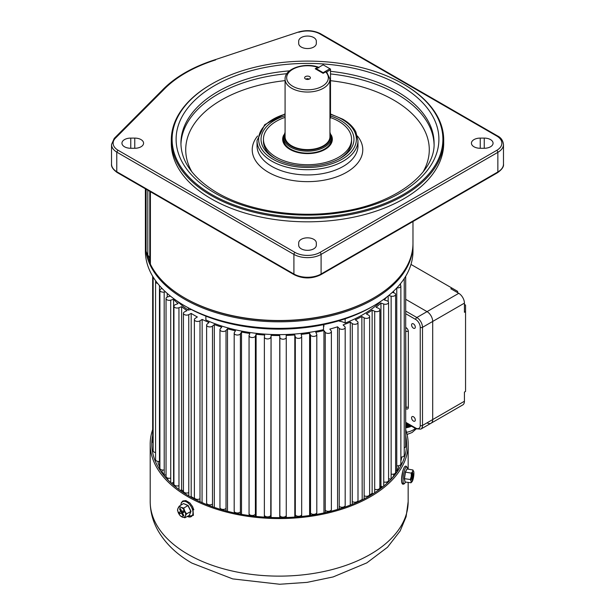 <?xml version="1.0" encoding="UTF-8"?>
<svg xmlns="http://www.w3.org/2000/svg" width="615" height="615" viewBox="0 0 615 615"><rect width="100%" height="100%" fill="white"/><g stroke="black" fill="none" stroke-linecap="round" stroke-linejoin="round"><path stroke-width="0.92" d="M285.076 117.365A44.065 25.438 0 0 0 263.443 139.267A44.065 25.438 0 0 0 264.504 144.817A44.065 25.438 0 0 0 312.343 164.551A44.065 25.438 0 0 0 351.565 139.267A44.065 25.438 0 0 0 350.504 133.709A44.065 25.438 0 0 0 330.447 117.55M283.853 134.885A24.838 14.337 0 0 0 282.669 139.267A24.838 14.337 0 0 0 283.269 142.396A24.838 14.337 0 0 0 310.229 153.519A24.838 14.337 0 0 0 332.338 139.267A24.838 14.337 0 0 0 331.739 136.13A24.838 14.337 0 0 0 331.154 134.885M332.338 139.382A24.838 14.337 0 0 0 331.739 136.369A24.838 14.337 0 0 0 331.27 135.338M283.738 135.338A24.838 14.337 0 0 0 282.669 139.382M283.507 138.46A24.031 13.876 0 0 0 283.469 139.267A24.031 13.876 0 0 0 284.053 142.296A24.031 13.876 0 0 0 310.144 153.058A24.031 13.876 0 0 0 331.539 139.267A24.031 13.876 0 0 0 331.5 138.46M309.545 76.598A2.883 1.668 0 0 0 305.87 76.406A2.883 1.668 0 0 0 304.871 78.451A2.883 1.668 0 0 0 305.463 78.951A2.883 1.668 0 0 0 310.137 78.451A2.883 1.668 0 0 0 309.545 76.598M308.968 79.212A1.599 0.922 0 0 0 308.638 78.935A1.599 0.922 0 0 0 306.039 79.212M329.94 136.645A22.432 12.953 180 0 1 316.087 148.615A22.432 12.953 180 0 1 291.641 145.801A22.432 12.953 180 0 1 285.076 136.645L285.076 79.081A22.432 12.953 180 0 0 291.641 88.245A22.432 12.953 180 0 0 316.087 91.051A22.432 12.953 180 0 0 329.94 79.081L329.94 136.645M318.901 67.927L317.724 67.296L315.211 68.749L323.136 73.323L325.658 71.878A20.833 12.023 180 0 1 311.044 89.629A20.833 12.023 180 0 1 286.974 75.73A20.833 12.023 180 0 1 317.724 67.296L318.47 67.166C304.709 62.176 284.653 68.45 285.076 79.081M326.826 72.508L325.658 71.878M406.969 468.93L405.439 472.205L404.478 478.608L405.001 481.991L404.286 478.647L405.262 472.112L406.969 468.93L412.926 469.983L412.573 471.62A5.604 1.184 -81.2 0 1 413.68 471.382A5.604 1.184 -81.2 0 1 413.764 471.697A5.604 1.184 -81.2 0 1 413.634 476.533A5.604 1.184 98.8 0 1 412.319 481.299A5.604 1.184 -81.2 0 1 412.088 481.668A5.604 1.184 -81.2 0 1 411.127 481.222A5.604 1.184 -81.2 0 1 411.258 476.379A5.604 1.184 -81.2 0 1 412.573 471.62L411.258 473.104L411.258 476.379L410.297 479.508L411.127 481.222L410.997 482.783L412.319 481.299M412.673 475.38L412.742 472.612L412.258 476.156L411.435 477.701L411.397 479.085L412.219 477.532L412.15 480.3L413.495 473.834L412.281 475.318M413.764 471.697L412.926 469.983M405.262 472.112L411.258 473.104M404.286 478.647L410.297 479.508M405.001 481.991L410.997 482.783M412.811 475.118L413.457 475.218M411.988 476.663L412.634 476.763M412.173 479.469L412.557 479.531M411.573 477.432L412.219 477.532M410.697 425.265L410.028 425.326M408.99 424.734L408.99 426.08L408.322 426.333L408.322 424.342M407.291 423.75L407.291 426.649L406.623 426.802L406.623 423.366M405.862 422.928L405.862 427.725L406.623 426.802M405.585 426.956L405.862 427.725M407.291 426.649L407.568 427.325L408.322 426.333M407.568 423.912L407.568 427.325M408.99 426.08L409.267 426.664L410.028 425.611M409.267 424.896L409.267 426.664M405.7 427.848A16.582 9.571 0 0 0 411.558 426.21M457.629 292.663L457.629 291.349L410.974 264.419M427.033 422.836A8.01 4.628 -120 0 0 431.038 423.228L462.764 404.916A8.01 4.628 -120 0 0 464.425 401.249L464.425 392.086L465.555 391.432L465.555 305.086L464.425 304.433M465.555 311.628L464.425 312.282L464.425 303.126L432.699 321.445A8.01 4.628 -120 0 0 427.033 311.628L405.7 299.313L427.033 311.628A8.01 4.628 60 0 1 432.699 321.445L432.699 419.561A8.01 4.628 60 0 1 431.038 423.228A8.01 4.628 -120 0 0 432.699 419.561L464.425 401.249M451.964 288.081L450.826 288.735L458.759 293.317A8.01 4.628 -120 0 1 464.425 303.126M413.441 421.067A2.645 1.53 60 0 1 411.712 418.738A2.645 1.53 60 0 1 412.119 416.616A2.645 1.53 60 0 1 413.441 416.747A2.645 1.53 60 0 1 415.163 419.076A2.645 1.53 60 0 1 414.764 421.198A2.645 1.53 60 0 1 413.441 421.067M413.441 328.179A2.645 1.53 60 0 1 411.712 325.85A2.645 1.53 60 0 1 412.119 323.728A2.645 1.53 60 0 1 413.441 323.859A2.645 1.53 60 0 1 415.163 326.188A2.645 1.53 60 0 1 414.764 328.31A2.645 1.53 60 0 1 413.441 328.179M415.702 428.063A6.411 3.698 60 0 0 420.237 425.449A1.599 0.922 0 0 0 422.505 425.449L422.505 327.326A8.01 4.628 -120 0 0 416.839 317.517A1.599 0.922 -60 0 0 415.702 319.477A6.411 3.698 60 0 1 420.237 327.326A1.599 0.922 180 0 0 422.505 327.326L432.699 321.445L432.699 419.561L422.505 425.449A8.01 4.628 -120 0 1 420.845 429.116L416.04 428.801A1.599 0.922 -60 0 1 415.702 428.063L405.7 422.29M189.274 515.378L190.804 511.411L187.975 505.615L183.501 503.562L188.129 505.469L191.011 511.38L189.274 515.378L184.838 517.792L185.338 516.031A5.604 3.236 60 0 1 182.217 517.061A5.604 3.236 60 0 1 178.535 513.233A5.604 3.236 60 0 1 177.973 508.374A5.604 3.236 60 0 1 181.094 507.344L179.18 506.207L177.973 508.374L177.474 510.127L178.535 513.233L180.303 515.923L184.838 517.792M180.864 511.634L179.08 512.218L179.78 513.656L181.563 513.064L182.963 515.931L183.854 515.639L182.455 512.772L184.239 512.187L183.539 510.75L181.756 511.342L180.356 508.474L179.465 508.766L180.864 511.634L181.671 511.165M184.777 511.173A5.604 3.236 60 0 1 185.338 516.031L186.545 513.863L184.777 511.173A5.604 3.236 -120 0 0 181.094 507.344L183.716 508.075L184.777 511.173M191.011 511.38L186.545 513.863M188.129 505.469L183.716 508.075M183.501 503.562L179.18 506.207M184.07 511.841L182.455 512.772M183.77 515.462L182.963 515.931M181.51 511.257L182.04 512.341L183.908 511.934M183.824 511.757L181.563 513.064M182.04 512.341L179.78 513.656M323.136 64.821L316.341 68.749L323.136 72.67L329.94 68.749L323.136 64.821M329.94 118.856A5.604 3.236 -120 0 0 330.501 116.827L330.501 69.726L326.68 71.94M330.501 69.072L329.94 68.749L330.501 69.726L330.501 69.072M316.056 69.241L316.341 68.749L315.772 69.072M323.421 73.162L323.136 72.67L322.86 73.162M490.486 139.59A8.81 5.089 180 0 1 493.061 143.187A8.81 5.089 180 0 1 484.251 148.276L480.246 148.276A8.81 5.089 180 0 1 471.436 143.187A8.81 5.089 180 0 1 480.246 138.098L484.251 138.098A8.81 5.089 180 0 1 490.486 139.59M316.318 242.917L316.318 245.231A8.81 5.089 180 0 1 307.508 250.32A8.81 5.089 180 0 1 298.69 245.231L298.69 242.917A8.81 5.089 180 0 1 304.133 238.22A8.81 5.089 180 0 1 313.735 239.32A8.81 5.089 180 0 1 316.318 242.917L316.318 245.231M140.996 139.59A8.81 5.089 180 0 1 143.579 143.187A8.81 5.089 180 0 1 134.762 148.276L130.757 148.276A8.81 5.089 180 0 1 121.947 143.187A8.81 5.089 180 0 1 130.757 138.098L134.762 138.098A8.81 5.089 180 0 1 140.996 139.59M298.69 41.144A8.81 5.089 180 0 1 304.133 36.446A8.81 5.089 180 0 1 313.735 37.546A8.81 5.089 180 0 1 316.318 41.144L316.318 43.457A8.81 5.089 180 0 1 307.508 48.547A8.81 5.089 180 0 1 298.69 43.457L298.69 41.144L298.69 43.457M373.782 297.891L373.22 298.221A132.994 76.783 180 0 1 185.138 298.221L184.577 297.891A133.793 77.244 0 0 0 373.782 297.891A133.793 77.244 0 0 0 412.973 243.271L412.973 221.515M150.398 191.703L150.398 264.219A133.793 77.244 0 0 0 184.577 297.891L185.138 298.221A132.994 76.783 180 0 1 185.138 298.214M150.398 264.219L149.829 261.775M211.768 83.994L211.199 84.317A136.192 78.628 0 0 0 171.308 139.92L171.308 143.187A136.192 78.628 0 0 0 211.199 198.791A136.192 78.628 0 0 0 359.621 215.834A136.192 78.628 0 0 0 443.699 143.187L443.699 139.92A136.192 78.628 0 0 0 403.809 84.317L403.24 83.994A135.392 78.167 0 0 0 211.768 83.994A135.392 78.167 0 0 0 211.768 194.54A135.392 78.167 0 0 0 403.24 194.54A135.392 78.167 0 0 0 403.24 83.994L403.809 84.317M171.308 139.92A136.192 78.628 0 0 0 211.199 195.516A136.192 78.628 0 0 0 359.621 212.567A136.192 78.628 0 0 0 443.699 139.92M330.501 115.951A46.463 26.829 180 0 1 340.364 120.294A46.463 26.829 180 0 1 340.364 158.232A46.463 26.829 180 0 1 274.644 158.232L274.644 158.232A46.463 26.829 180 0 1 285.076 115.766M263.443 139.267L263.443 141.227A44.065 25.438 0 0 0 275.52 158.724M339.488 158.724A44.065 25.438 0 0 0 351.565 141.227L351.565 139.267M149.799 258.746A19.226 11.101 0 0 0 147.815 255.156A16.021 9.248 180 0 1 147.538 254.833L146.093 251.181L146.093 189.212M117.088 172.469C113.014 169.471 111.154 166.688 111.523 164.12A19.234 11.108 0 0 0 116.765 171.739L293.909 274.013L293.909 254.387A1.599 0.922 -60 0 1 295.039 252.427A17.627 10.178 0 0 0 319.969 252.427A1.599 0.922 -120 0 1 321.099 254.387A19.226 11.101 180 0 1 293.909 254.387L116.765 152.12L116.765 171.739L117.088 172.469L294.239 274.751C303.08 278.979 311.928 278.979 320.769 274.751A1.599 0.922 60 0 0 321.099 274.013L497.85 171.969A1.599 0.922 60 0 1 497.512 172.707C501.963 169.517 503.946 166.657 503.477 164.12A19.226 11.101 0 0 1 497.85 171.969L497.85 152.343L321.099 254.387L321.099 274.013A19.226 11.101 0 0 1 293.909 274.013A1.599 0.922 120 0 0 294.239 274.751M145.386 188.805L145.386 243.271A133.793 77.244 0 0 0 146.093 251.181M319.969 252.427L496.712 150.383A17.627 10.178 0 0 0 496.712 135.992L319.585 33.733L320.377 33.641C313.565 30.32 306.232 29.797 298.344 32.065L215.119 59.701C192.487 66.958 174.821 77.167 162.122 90.336L114.252 138.375L111.523 144.494L111.523 164.12M111.523 144.494A19.234 11.108 180 0 0 116.765 152.12L117.919 150.168L295.039 252.427M161.876 90.989L163.275 90.136L115.397 138.191A17.635 10.178 0 0 0 117.919 150.168M368.654 495.782L368.654 496.436M166.042 474.803L164.22 475.187L164.182 292.033A3.206 1.853 180 0 1 159.892 290.295A3.206 1.853 180 0 1 160.83 288.989A3.206 1.853 180 0 1 162.014 288.558L162.122 288.527M170.739 482.683L170.709 300.151A3.206 1.853 180 0 1 166.042 298.506A3.206 1.853 180 0 1 166.988 297.199A3.206 1.853 180 0 1 167.795 296.853L170.401 296.092M178.973 489.494L178.942 307.731A3.206 1.853 180 0 1 175.636 307.838A3.206 1.853 180 0 1 173.93 306.201A3.206 1.853 180 0 1 174.868 304.894A3.206 1.853 180 0 1 175.337 304.671L178.019 303.618A120.171 69.38 180 0 1 173.599 299.305L173.599 482.46L171.247 483.152M188.782 495.905L188.751 314.657A3.206 1.853 180 0 1 185.315 314.957A3.206 1.853 180 0 1 183.431 313.273A3.206 1.853 180 0 1 184.369 311.966A3.206 1.853 180 0 1 184.515 311.882L186.952 310.644A120.171 69.38 180 0 1 181.625 306.677L181.625 489.84L180.21 490.393M405.7 276.243L405.7 446.329A3.206 1.853 180 0 1 404.24 447.881M401.495 457.068L401.495 458.636A123.377 71.232 180 0 1 400.865 461.089M404.24 278.564L404.24 455.231A3.206 1.853 180 0 1 400.865 457.083M398.512 465.747L398.512 467.415A123.377 71.232 180 0 1 396.721 470.967L395.614 470.783M399.727 284.63A3.206 1.853 180 0 1 400.865 286.036L400.865 463.964A3.206 1.853 180 0 1 396.76 465.74L396.721 470.967M400.865 286.036A3.206 1.853 180 0 1 396.89 287.835M393.646 292.748L393.646 291.11M393.646 474.088L393.646 475.902A123.377 71.232 180 0 1 391.578 478.701M391.102 479.216L391.132 474.08A3.206 1.853 180 0 0 395.614 472.382L395.614 294.454A3.206 1.853 180 0 0 393.685 292.755L392.262 292.402M395.614 294.454A3.206 1.853 180 0 1 391.132 296.153L388.649 295.531M388.157 301.504L388.157 295.93M391.032 479.285L388.58 478.67M386.973 481.952L386.973 483.282M383.706 486.127L383.745 481.945A3.206 1.853 180 0 0 386.966 481.96A3.206 1.853 180 0 0 388.58 480.353L388.58 302.426A3.206 1.853 180 0 0 387.004 300.835L384.214 299.882A120.171 69.38 180 0 0 386.866 296.96M388.58 302.426A3.206 1.853 180 0 1 386.966 304.033A3.206 1.853 180 0 1 383.745 304.018L380.946 303.064A120.171 69.38 180 0 1 376.065 307.216L378.632 308.361A3.206 1.853 180 0 1 379.87 309.822A3.206 1.853 180 0 1 378.079 311.482A3.206 1.853 180 0 1 374.704 311.29L372.137 310.137A120.171 69.38 180 0 1 366.386 313.904L368.685 315.226A3.206 1.853 180 0 1 369.623 316.533A3.206 1.853 180 0 1 367.647 318.247A3.206 1.853 180 0 1 364.157 317.84L361.858 316.517A120.171 69.38 180 0 1 355.339 319.831L357.33 321.314A3.206 1.853 180 0 1 357.999 322.452A3.206 1.853 180 0 1 355.839 324.197A3.206 1.853 180 0 1 352.264 323.582L350.273 322.099A120.171 69.38 180 0 1 343.085 324.92L344.738 326.534A3.206 1.853 180 0 1 345.184 327.48A3.206 1.853 180 0 1 342.832 329.263A3.206 1.853 180 0 1 339.226 328.418L337.574 326.803A120.171 69.38 180 0 1 329.832 329.087L331.116 330.801A3.206 1.853 180 0 1 331.385 331.539A3.206 1.853 180 0 1 328.825 333.353A3.206 1.853 180 0 1 325.235 332.277L323.944 330.555A120.171 69.38 180 0 1 315.772 332.254L316.679 334.053A3.206 1.853 180 0 1 316.802 334.568A3.206 1.853 180 0 1 314.05 336.397A3.206 1.853 180 0 1 310.521 335.083L309.614 333.284A120.171 69.38 180 0 1 301.135 334.375L301.642 336.228A3.206 1.853 180 0 1 301.681 336.52A3.206 1.853 180 0 1 298.729 338.365A3.206 1.853 180 0 1 295.315 336.812L294.808 334.96A120.171 69.38 180 0 1 286.152 335.429L286.259 337.304A3.206 1.853 180 0 1 286.259 337.358A3.206 1.853 180 0 1 283.108 339.211A3.206 1.853 180 0 1 279.848 337.42L279.748 335.544A120.171 69.38 180 0 1 271.061 335.39L271.061 517.484M382.807 486.857L380.946 486.219L380.946 303.064M378.594 489.225L378.594 490.07M379.87 309.822L379.87 487.749A3.206 1.853 180 0 1 378.079 489.409A3.206 1.853 180 0 1 374.704 489.209L374.666 492.769M373.144 493.745L372.137 493.291L372.137 310.137M369.623 316.533L369.623 494.46A3.206 1.853 180 0 1 367.647 496.167A3.206 1.853 180 0 1 364.157 495.767L364.126 498.896M362.197 499.872L361.858 316.517M357.307 501.525L357.307 502.178M357.999 322.452L357.999 500.372A3.206 1.853 180 0 1 355.839 502.124A3.206 1.853 180 0 1 352.264 501.509L352.241 504.338M350.273 505.115L350.273 322.099M344.723 506.368L344.723 507.152M345.184 327.48L345.184 505.399A3.206 1.853 180 0 1 342.832 507.191A3.206 1.853 180 0 1 339.226 506.345L339.203 508.959M337.574 509.451L337.574 326.803M331.101 510.219L331.101 511.25M331.385 331.539L331.385 509.466A3.206 1.853 180 0 1 328.825 511.273A3.206 1.853 180 0 1 325.235 510.196L325.22 512.664M323.944 512.941L323.944 330.555M316.664 513.033L316.664 514.378M316.802 334.568L316.802 512.495A3.206 1.853 180 0 1 314.05 514.325A3.206 1.853 180 0 1 310.521 513.01L310.514 515.378M309.614 515.501L309.614 333.284M301.634 514.755L301.634 516.485M301.642 514.155A3.206 1.853 180 0 1 301.681 514.448A3.206 1.853 180 0 1 298.729 516.293A3.206 1.853 180 0 1 295.315 514.732L295.308 517.046M294.808 517.077L294.808 334.96M286.259 515.362L286.259 517.523M286.259 337.42L286.259 515.232A3.206 1.853 180 0 1 286.259 515.285A3.206 1.853 180 0 1 283.108 517.138A3.206 1.853 180 0 1 279.848 515.347L279.848 517.63M279.748 517.638L279.748 335.544M264.381 514.832A3.206 1.853 180 0 0 264.365 515.009A3.206 1.853 180 0 0 267.417 516.854A3.206 1.853 180 0 0 270.761 515.178L270.761 517.476M270.761 515.178L271.061 335.39M270.761 337.258A3.206 1.853 180 0 1 267.417 338.927A3.206 1.853 180 0 1 264.365 337.082A3.206 1.853 180 0 1 264.381 336.905L264.681 335.037A120.171 69.38 180 0 1 256.101 334.253L256.101 516.416M264.381 515.201L264.381 517.138M255.394 514.009L255.394 336.082A3.206 1.853 180 0 1 251.912 337.52A3.206 1.853 180 0 1 249.06 335.682L249.06 513.61A3.206 1.853 180 0 0 251.912 515.447A3.206 1.853 180 0 0 255.394 514.009L255.402 516.339M255.394 336.082L256.101 334.253M249.06 335.682A3.206 1.853 180 0 1 249.137 335.275L249.844 333.445A120.171 69.38 180 0 1 241.503 332.046L241.503 514.348M249.144 514.032L249.144 515.562M240.404 511.741L240.404 333.814A3.206 1.853 180 0 1 236.837 335.006A3.206 1.853 180 0 1 234.184 333.184L234.184 511.111A3.206 1.853 180 0 0 236.837 512.933A3.206 1.853 180 0 0 240.404 511.741L240.419 514.148M240.404 333.814L241.503 332.046M234.184 333.184A3.206 1.853 180 0 1 234.369 332.561L235.468 330.793A120.171 69.38 180 0 1 227.496 328.802L227.496 511.311M234.384 511.757L234.384 512.941M226.02 508.397L226.02 330.47A3.206 1.853 180 0 1 222.422 331.431A3.206 1.853 180 0 1 219.962 329.632L219.962 507.56A3.206 1.853 180 0 0 222.422 509.358A3.206 1.853 180 0 0 226.02 508.397L226.043 510.927M226.02 330.47L227.496 328.802M219.962 329.632A3.206 1.853 180 0 1 220.316 328.794L221.784 327.126A120.171 69.38 180 0 1 214.304 324.566L214.304 507.383M220.331 508.421L220.331 509.32M212.482 504.046L212.482 326.119A3.206 1.853 180 0 1 208.892 326.849A3.206 1.853 180 0 1 206.625 325.081L206.625 503.009A3.206 1.853 180 0 0 208.892 504.777A3.206 1.853 180 0 0 212.482 504.046L212.506 506.752M212.482 326.119L214.304 324.566M206.625 325.081A3.206 1.853 180 0 1 207.178 324.043L209.008 322.491A120.171 69.38 180 0 1 202.143 319.416L202.058 502.624M207.201 504.062L207.201 504.769M199.99 498.75L199.99 320.822A3.206 1.853 180 0 1 196.454 321.33A3.206 1.853 180 0 1 194.386 319.6L194.386 497.52A3.206 1.853 180 0 0 196.454 499.249A3.206 1.853 180 0 0 199.99 498.75L200.021 501.709M199.99 320.822L202.143 319.416M194.386 319.6A3.206 1.853 180 0 1 195.186 318.37L197.33 316.971A120.171 69.38 180 0 1 191.188 313.419L191.188 496.582L190.542 496.912M195.216 498.765L195.216 499.395M188.751 314.657L191.188 313.419M188.751 492.584A3.206 1.853 180 0 1 185.315 492.884A3.206 1.853 180 0 1 183.431 491.201L183.431 313.273M184.546 492.6L184.546 493.322M178.942 307.731L181.625 306.677M178.942 485.658A3.206 1.853 180 0 1 175.636 485.765A3.206 1.853 180 0 1 173.93 484.128A120.171 69.38 180 0 1 172.646 482.737M175.367 485.673L175.367 486.711M170.709 300.151L173.599 299.305M170.709 478.078A3.206 1.853 180 0 1 166.042 476.433L166.042 298.506M167.834 478.086L167.834 479.815M167.234 297.068L167.234 293.424M164.182 292.033L165.42 291.779M164.182 469.96A3.206 1.853 180 0 1 159.892 468.223L159.892 290.295M162.053 469.968L162.053 471.705A123.377 71.232 180 0 0 164.22 475.187M157.663 283.438A3.206 1.853 180 0 1 155.572 281.708L155.572 459.628A3.206 1.853 180 0 0 159.47 461.435L159.892 466.616M155.572 281.708A3.206 1.853 180 0 1 155.81 281.009M158.117 461.442L158.117 463.049A123.377 71.232 180 0 0 159.516 466.662M155.572 452.586A3.206 1.853 180 0 1 153.143 450.795L153.143 277.042M153.143 442.831A3.206 1.853 180 0 1 152.658 441.854L152.658 276.243M204.226 503.554A120.171 69.38 180 0 1 202.143 502.57M195.216 498.957A120.171 69.38 180 0 1 191.188 496.582M183.431 491.247A120.171 69.38 180 0 1 181.625 489.84M380.946 486.219A120.171 69.38 180 0 1 379.87 487.195M372.137 493.291A120.171 69.38 180 0 1 369.377 495.167M361.858 499.672A120.171 69.38 180 0 1 357.307 502.04M401.618 478.924L402.671 472.128M405.7 435.551A127.382 73.546 180 0 1 406.561 444.091A127.382 73.546 180 0 1 327.926 512.034A127.382 73.546 180 0 1 189.105 496.097A127.382 73.546 180 0 1 151.797 444.091A127.382 73.546 180 0 1 152.658 435.551M405.7 429.601A128.981 74.469 180 0 1 408.16 444.091A128.981 74.469 180 0 1 328.541 512.895A128.981 74.469 180 0 1 187.975 496.751A128.981 74.469 180 0 1 150.198 444.091A128.981 74.469 180 0 1 152.658 429.601M192.357 506.16L193.817 509.797M147.538 254.833A132.994 76.783 0 0 0 149.799 261.698M184.854 298.052A132.994 76.783 0 0 0 373.505 298.052M412.965 243.924A133.793 77.244 180 0 1 412.973 244.578A133.793 77.244 180 0 1 411.635 255.479A133.793 77.244 180 0 1 269.716 321.63A133.793 77.244 180 0 1 145.386 244.578A133.793 77.244 180 0 1 145.394 243.924M373.782 305.74L371.522 307.046A130.588 75.391 180 0 1 186.837 307.046L184.577 305.74A133.793 77.244 0 0 0 373.782 305.74A133.793 77.244 0 0 0 411.635 262.021A133.793 77.244 0 0 0 412.973 251.12L412.973 244.578M145.386 244.578L145.386 251.12A133.793 77.244 0 0 0 184.577 305.74M323.536 324.651L323.536 329.655A118.572 68.457 180 0 1 205.871 319.969L205.871 316.133M381.046 301.196A118.572 68.457 180 0 1 345.146 323.052L345.146 318.801M188.313 307.884L188.313 310.144A118.572 68.457 180 0 1 177.312 301.196M188.313 310.144A12.815 7.403 180 0 1 191.25 309.483M339.234 321.138A12.815 7.403 180 0 1 345.146 323.052M323.536 326.98A12.815 7.403 180 0 1 324.113 325.758M183.8 492.838A120.171 69.38 180 0 1 180.541 490.263M159.477 466.585A120.171 69.38 0 0 0 160.269 470.46M389.018 478.785A120.171 69.38 180 0 1 388.58 479.346M381.969 486.573A120.171 69.38 180 0 1 378.594 489.609M395.614 472.105L396.829 472.289M402.033 463.518L400.865 463.341M395.299 474.319L393.7 474.073M331.5 140.066L331.5 137.299A23.993 13.853 180 0 1 316.687 150.098A23.993 13.853 180 0 1 290.541 147.1A23.993 13.853 180 0 1 283.507 137.299L283.507 140.066M329.94 133.247A23.193 13.392 180 0 1 319.054 148.261A23.193 13.392 180 0 1 291.103 146.116A23.193 13.392 180 0 1 285.076 133.247M405.077 482.783A8.602 1.814 98.8 0 0 405.285 482.36L405.07 482.806C400.596 488.31 400.511 476.479 404.04 467.669C405.462 465.301 406.584 465.632 407.399 468.668A8.602 1.814 98.8 0 0 405.477 467.923A8.602 1.814 98.8 0 0 403.063 479.5A8.602 1.814 98.8 0 0 405.077 482.783M403.97 467.923A8.333 1.76 98.8 0 0 401.649 478.631A8.333 1.76 98.8 0 0 403.294 482.798M406.53 432.291A16.582 9.571 0 0 0 413.272 429.931A16.582 9.571 0 0 0 415.394 428.424M405.7 311.082L416.839 317.517L458.759 293.317M405.7 327.441L406.077 327.657A1.599 0.922 -60 0 1 405.7 328.848M405.7 330.393A1.599 0.922 60 0 1 406.077 331.577A1.599 0.922 0 0 1 408.337 331.577A3.206 1.853 -120 0 0 406.077 327.657M408.337 331.577L408.337 407.461A1.599 0.922 0 0 0 406.077 407.461L405.7 331.8M405.846 408.114A1.599 0.922 120 0 1 406.077 408.767A3.206 1.853 -120 0 0 408.337 407.461M405.7 407.676L406.077 407.461A1.599 0.922 60 0 1 405.746 408.191L405.746 408.037M415.702 319.477L405.7 313.704M420.237 425.449L420.237 327.326M187.26 516.392A8.602 4.974 -120 0 0 192.449 515.262A8.602 4.974 -120 0 0 191.688 507.598A8.602 4.974 -120 0 0 185.084 501.417A8.602 4.974 -120 0 0 180.825 505.261M330.501 116.827L329.94 117.158M285.076 114.198A48.869 28.213 0 0 0 272.945 159.216A48.869 28.213 0 0 0 342.063 159.216A48.869 28.213 0 0 0 342.063 119.31A48.869 28.213 0 0 0 330.501 114.367M357.976 140.574A50.468 29.143 180 0 1 326.819 167.495A50.468 29.143 180 0 1 271.815 161.176A50.468 29.143 180 0 1 257.032 140.574L257.032 145.809A50.468 29.143 0 0 0 271.815 166.411A50.468 29.143 0 0 0 326.819 172.73A50.468 29.143 0 0 0 357.976 145.809L357.976 140.574L355.854 131.956C353.302 127.013 348.966 122.769 342.863 119.233L330.501 114.006M289.55 70.848A126.582 73.077 0 0 0 180.925 143.187C181.133 161.768 193.156 178.258 217.003 192.664C247.953 210.891 296.822 218.602 339.964 211.837C395.168 204.172 435.443 173.007 434.082 143.187A126.582 73.077 0 0 0 397.013 91.512A126.582 73.077 0 0 0 330.501 71.325M400.411 85.623A131.387 75.853 180 0 1 400.411 192.902A131.387 75.853 180 0 1 214.597 192.902A131.387 75.853 180 0 1 214.597 85.623A131.387 75.853 180 0 1 400.411 85.623M357.377 135.969A55.281 31.919 180 0 1 339.426 175.782A55.281 31.919 180 0 1 268.417 172.3A55.281 31.919 180 0 1 257.631 135.969M180.941 144.471A126.582 73.077 180 0 1 286.844 73.7M330.501 73.938A126.582 73.077 180 0 1 397.013 94.126A126.582 73.077 180 0 1 434.067 144.471M422.966 172.077A121.778 70.302 0 0 0 393.608 100.014A121.778 70.302 0 0 0 330.501 80.688M285.076 80.627A121.778 70.302 0 0 0 192.041 172.077M147.815 190.212L147.815 255.156M503.477 164.12L503.477 144.494A19.226 11.101 180 0 1 497.85 152.343A1.599 0.922 60 0 0 496.712 150.383M130.757 138.098L130.757 148.276M134.762 138.098L134.762 148.276M484.251 138.098L484.251 148.276M480.246 138.098L480.246 148.276M319.585 33.733A17.635 10.178 0 0 0 298.844 32.28M496.712 135.992A1.599 0.922 -60 0 1 497.512 135.915L320.377 33.641M114.006 139.036L115.397 138.191M215.619 59.916A132.187 76.322 0 0 0 163.275 90.136M400.534 285.229L400.534 283.638M396.76 465.74L396.76 287.974M391.132 474.08L391.132 296.153M383.745 481.945L383.745 304.018M374.704 489.209L374.704 311.29M364.157 495.767L364.157 317.84M352.264 501.509L352.264 323.582M339.226 506.345L339.226 328.418M325.235 510.196L325.235 332.277M310.521 513.01L310.521 335.083M295.315 514.732L295.315 336.812M279.848 515.347L279.848 337.42M159.47 461.435L159.47 285.621M408.16 501.655L406.108 516.738L400.157 530.96L387.481 547.281L366.832 562.871L333.153 576.932L307.039 582.374L279.648 584.25L232.67 578.892L191.957 563.117C177.066 554.615 165.812 543.898 158.201 530.96C152.943 521.758 150.275 511.995 150.198 501.655A128.981 74.469 0 0 0 187.975 554.315A128.981 74.469 0 0 0 328.541 570.459A128.981 74.469 0 0 0 408.16 501.655L408.16 482.345M402.172 463.226L400.865 463.026M160.215 470.383L159.462 466.539M331.5 137.299L329.94 132.233M329.94 79.081L326.611 71.87M285.076 132.233L283.507 137.299M407.461 469.137L407.399 468.668M405.485 481.937L405.285 482.36M416.209 428.893L412.104 432.499L407.084 434.459M416.04 428.801L405.7 422.828M431.038 423.228L420.845 429.116M180.741 505.307L181.34 502.616L182.855 500.964L185.853 500.579L189.981 503.039L192.787 506.991L193.402 515.339L187.175 516.439M285.076 113.837L264.734 124.66L257.032 140.574M497.512 172.707L320.769 274.751M503.477 144.494C502.97 140.466 500.987 137.606 497.512 135.915M215.119 59.701L298.344 32.065M149.799 262.144L149.799 191.357M301.681 514.448L301.681 336.52M286.259 515.285L286.259 337.358M264.365 515.009L264.365 337.082M173.93 484.128L173.93 306.201M150.198 501.655L150.198 444.091M408.16 469.245L408.16 444.091"/></g></svg>
